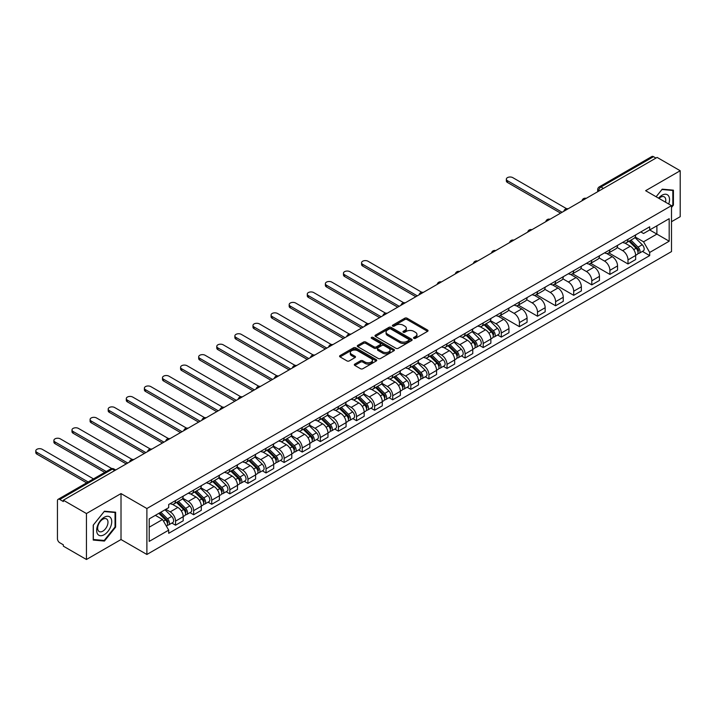 <?xml version="1.0" encoding="UTF-8"?>
<svg xmlns="http://www.w3.org/2000/svg" width="716" height="716" viewBox="0 0 716 716"><rect width="100%" height="100%" fill="white"/><g stroke="black" fill="none" stroke-linecap="round" stroke-linejoin="round"><path stroke-width="1.07" d="M413.866 338.346A1.128 0.653 0 0 0 415.459 338.346L427.559 331.356A1.611 0.931 0 0 0 428.034 330.702A1.611 0.931 0 0 0 427.559 330.04L407.064 318.208A1.611 0.931 0 0 0 404.782 318.208L392.681 325.189A1.128 0.653 0 0 0 392.359 325.655A1.128 0.653 0 0 0 392.681 326.111A1.128 0.653 0 0 0 394.283 326.111L395.841 325.207A5.155 2.971 0 0 1 403.135 325.207L404.844 326.192A5.155 2.971 0 0 1 406.348 328.295A5.155 2.971 0 0 1 404.844 330.398L403.278 331.302A1.128 0.653 0 0 0 402.947 331.768A1.128 0.653 0 0 0 403.278 332.224A1.128 0.653 0 0 0 404.871 332.224L406.437 331.32A5.155 2.971 0 0 1 413.723 331.32L415.432 332.314A5.155 2.971 0 0 1 416.945 334.417A5.155 2.971 0 0 1 415.432 336.52L413.866 337.424A1.128 0.653 0 0 0 413.535 337.88A1.128 0.653 0 0 0 413.866 338.346L413.866 337.424M354.796 364.095A1.611 0.931 0 0 0 354.322 364.757A1.611 0.931 0 0 0 354.796 365.411L360.542 368.731A1.611 0.931 0 0 0 362.824 368.731L376.258 360.971A1.611 0.931 0 0 0 376.732 360.318A1.611 0.931 0 0 0 376.258 359.656L355.762 347.824A1.611 0.931 0 0 0 353.48 347.824L340.046 355.584A1.611 0.931 0 0 0 339.572 356.237A1.611 0.931 0 0 0 340.046 356.899L346.991 360.909A1.611 0.931 0 0 0 349.274 360.909L355.02 357.588A1.611 0.931 0 0 0 355.494 356.935A1.611 0.931 0 0 0 355.02 356.273L351.574 354.286A4.305 2.488 0 0 1 350.312 352.523A4.305 2.488 0 0 1 352.97 350.231A4.305 2.488 0 0 1 357.669 350.768L371.165 358.555A4.305 2.488 0 0 1 372.427 360.318A4.305 2.488 0 0 1 369.769 362.618A4.305 2.488 0 0 1 365.07 362.072L362.824 360.775A1.611 0.931 0 0 0 360.542 360.775L354.796 364.095L354.796 365.411M146.887 508.521L121.013 493.584L86.439 513.542L63.357 500.215L657.109 157.413L680.2 170.739L645.626 190.698L671.501 205.635L146.887 508.521L146.887 554.47L671.501 251.585L671.501 205.635M395.957 348.289A1.611 0.931 0 0 0 398.239 348.289L411.673 340.53A1.611 0.931 0 0 0 412.148 339.867A1.611 0.931 0 0 0 411.673 339.214L391.178 327.382A1.611 0.931 0 0 0 388.895 327.382L375.461 335.133A1.611 0.931 0 0 0 374.987 335.795A1.611 0.931 0 0 0 375.461 336.448L395.957 348.289M371.98 338.587A1.128 0.653 0 0 1 373.125 338.749L373.125 337.406L393.97 349.435A1.611 0.931 0 0 1 394.435 350.097A1.611 0.931 0 0 1 393.97 350.75L380.527 358.51A1.611 0.931 0 0 1 378.254 358.51L357.749 346.678L357.749 345.363A1.611 0.931 0 0 0 357.284 346.016A1.611 0.931 0 0 0 357.749 346.678M357.749 345.363L363.504 342.042A1.611 0.931 0 0 1 365.778 342.042L374.092 346.839A1.611 0.931 0 0 0 376.374 346.839L380.187 344.638A1.611 0.931 0 0 0 380.661 343.975A1.611 0.931 0 0 0 380.187 343.322L371.532 338.328A1.128 0.653 0 0 1 371.201 337.863A1.128 0.653 0 0 1 371.899 337.263A1.128 0.653 0 0 1 373.125 337.406M86.439 513.542L86.439 559.491L63.357 546.165L63.357 544.822L59.759 542.746A3.285 1.897 -120 0 1 57.441 538.727L57.441 500.815A3.285 1.897 -120 0 1 58.121 499.312L110.676 468.971A3.285 1.897 60 0 1 112.314 469.132L59.759 499.473A3.285 1.897 -120 0 0 58.121 499.312M671.501 221.709L680.2 216.688L680.2 170.739M86.439 559.491L121.013 539.533L146.887 554.47M63.357 500.215L63.357 501.549L59.759 499.473M603.4 188.424L600.966 187.01A3.285 1.897 60 0 0 599.319 186.849L651.873 156.509A3.285 1.897 60 0 1 653.52 156.67L600.966 187.01A3.285 1.897 120 0 0 598.639 191.038L598.639 191.163M655.954 158.075L653.52 156.67M627.995 239.323A7.545 4.359 60 0 1 626.428 242.715L634.09 238.294A7.545 4.359 -120 0 0 635.647 234.902M617.129 247.45L622.66 250.645A7.545 4.359 60 0 1 627.995 259.89L635.647 255.469A7.545 4.359 -120 0 0 630.313 246.223L624.835 243.064M635.647 255.469L635.647 259.55L627.995 263.971L608.797 252.891M626.428 242.715A7.545 4.359 60 0 1 622.714 242.375M627.995 259.89L627.995 263.971M609.898 249.777A7.545 4.359 60 0 1 608.332 253.16L615.993 248.738A7.545 4.359 -120 0 0 617.55 245.355M590.7 263.345L609.898 274.425L617.55 270.004L617.55 265.913A7.545 4.359 -120 0 0 612.216 256.677L606.738 253.509M608.332 253.16A7.545 4.359 60 0 1 604.617 252.82M599.032 257.903L604.564 261.098A7.545 4.359 60 0 1 609.898 270.335L609.898 274.425M591.801 260.221A7.545 4.359 60 0 1 590.235 263.613L597.896 259.192A7.545 4.359 -120 0 0 599.453 255.8M572.603 273.789L591.801 284.87L599.453 280.448L599.453 276.367A7.545 4.359 -120 0 0 594.119 267.122L588.642 263.962M590.235 263.613A7.545 4.359 60 0 1 586.52 263.273M580.927 268.348L586.458 271.543A7.545 4.359 60 0 1 591.801 280.788L591.801 284.87M573.695 270.675A7.545 4.359 60 0 1 572.138 274.058L579.79 269.637A7.545 4.359 -120 0 0 581.356 266.254M554.506 284.243L573.704 295.323L581.356 290.902L581.356 286.812A7.545 4.359 -120 0 0 576.022 277.575L570.536 274.407M572.138 274.058A7.545 4.359 60 0 1 568.423 273.718M562.83 278.801L568.361 281.997A7.545 4.359 60 0 1 573.704 291.233L573.704 295.323M555.598 281.12A7.545 4.359 60 0 1 554.041 284.512L561.693 280.09A7.545 4.359 -120 0 0 563.259 276.698M536.409 294.688L555.598 305.768L563.259 301.346L563.259 297.265A7.545 4.359 -120 0 0 557.925 288.02L552.439 284.861M554.041 284.512A7.545 4.359 60 0 1 550.327 284.171M544.733 289.246L550.264 292.441A7.545 4.359 60 0 1 555.598 301.687L555.598 305.768M537.501 291.573A7.545 4.359 60 0 1 535.944 294.956L543.596 290.535A7.545 4.359 -120 0 0 545.162 287.152M518.312 305.141L537.501 316.221L545.162 311.8L545.162 307.71A7.545 4.359 -120 0 0 539.819 298.474L534.342 295.305M535.944 294.956A7.545 4.359 60 0 1 532.221 294.616M526.636 299.7L532.167 302.886A7.545 4.359 60 0 1 537.501 312.131L537.501 316.221M519.404 302.018A7.545 4.359 60 0 1 517.838 305.41L525.499 300.989A7.545 4.359 -120 0 0 527.066 297.596M500.215 315.586L519.404 326.666L527.066 322.245L527.066 318.164A7.545 4.359 -120 0 0 521.722 308.918L516.245 305.75M517.838 305.41A7.545 4.359 60 0 1 514.124 305.07M508.539 310.144L514.07 313.34A7.545 4.359 60 0 1 519.404 322.585L519.404 326.666M501.307 312.471A7.545 4.359 60 0 1 499.741 315.854L507.402 311.433A7.545 4.359 -120 0 0 508.96 308.05M497.638 334.999L501.307 337.12L508.96 332.698L508.96 328.608A7.545 4.359 -120 0 0 503.625 319.363L498.148 316.204M499.741 315.854A7.545 4.359 60 0 1 496.027 315.514M490.442 320.598L495.973 323.784A7.545 4.359 60 0 1 501.307 333.03L501.307 337.12M483.21 322.916A7.545 4.359 60 0 1 481.644 326.308L489.305 321.887A7.545 4.359 -120 0 0 490.863 318.495M479.541 345.443L483.21 347.564L490.863 343.143L490.863 339.062A7.545 4.359 -120 0 0 485.529 329.816L480.051 326.648M481.644 326.308A7.545 4.359 60 0 1 477.93 325.968M472.345 331.043L477.876 334.238A7.545 4.359 60 0 1 483.21 343.483L483.21 347.564M465.114 333.37A7.545 4.359 60 0 1 463.547 336.753L471.209 332.331A7.545 4.359 -120 0 0 472.766 328.948M461.444 355.897L465.114 358.018L472.766 353.597L472.766 349.506A7.545 4.359 -120 0 0 467.432 340.261L461.954 337.102M463.547 336.753A7.545 4.359 60 0 1 459.833 336.413M454.248 341.496L459.77 344.682A7.545 4.359 60 0 1 465.114 353.928L465.114 358.018M447.017 343.814A7.545 4.359 60 0 1 445.45 347.206L453.103 342.785A7.545 4.359 -120 0 0 454.669 339.393M443.338 366.341L447.017 368.463L454.669 364.041L454.669 359.96A7.545 4.359 -120 0 0 449.335 350.715L443.848 347.546M445.45 347.206A7.545 4.359 60 0 1 441.736 346.866M436.142 351.941L441.674 355.136A7.545 4.359 60 0 1 447.017 364.381L447.017 368.463M428.911 354.268A7.545 4.359 60 0 1 427.354 357.651L435.006 353.23A7.545 4.359 -120 0 0 436.572 349.847M425.241 376.795L428.911 378.916L436.572 374.495L436.572 370.405A7.545 4.359 -120 0 0 431.238 361.159L425.752 358M427.354 357.651A7.545 4.359 60 0 1 423.639 357.311M418.046 362.394L423.577 365.581A7.545 4.359 60 0 1 428.911 374.826L428.911 378.916M410.814 364.713A7.545 4.359 60 0 1 409.257 368.096L416.909 363.683A7.545 4.359 -120 0 0 418.475 360.291M407.144 387.24L410.814 389.361L418.475 384.94L418.475 380.858A7.545 4.359 -120 0 0 413.141 371.613L407.655 368.445M409.257 368.096A7.545 4.359 60 0 1 405.542 367.755M399.949 372.839L405.48 376.034A7.545 4.359 60 0 1 410.814 385.28L410.814 389.361M392.717 375.157A7.545 4.359 60 0 1 391.16 378.549L398.812 374.128A7.545 4.359 -120 0 0 400.378 370.745M389.048 397.693L392.717 399.805L400.378 395.393L400.378 391.303A7.545 4.359 -120 0 0 395.035 382.058L389.558 378.898M391.16 378.549A7.545 4.359 60 0 1 387.437 378.209M381.852 383.284L387.383 386.479A7.545 4.359 60 0 1 392.717 395.724L392.717 399.805M374.62 385.611A7.545 4.359 60 0 1 373.054 388.994L380.715 384.582A7.545 4.359 -120 0 0 382.281 381.189M370.951 408.138L374.62 410.259L382.281 405.838L382.281 401.757A7.545 4.359 -120 0 0 376.938 392.511L371.461 389.343M373.054 388.994A7.545 4.359 60 0 1 369.34 388.654M363.755 393.737L369.286 396.933A7.545 4.359 60 0 1 374.62 406.169L374.62 410.259M356.523 396.055A7.545 4.359 60 0 1 354.957 399.447L362.618 395.026A7.545 4.359 -120 0 0 364.175 391.634M352.854 418.591L356.523 420.704L364.175 416.291L364.175 412.201A7.545 4.359 -120 0 0 358.841 402.956L353.364 399.796M354.957 399.447A7.545 4.359 60 0 1 351.243 399.107M345.658 404.182L351.189 407.377A7.545 4.359 60 0 1 356.523 416.623L356.523 420.704M338.426 406.509A7.545 4.359 60 0 1 336.86 409.892L344.521 405.471A7.545 4.359 -120 0 0 346.079 402.088M334.757 429.036L338.426 431.157L346.079 426.736L346.079 422.646A7.545 4.359 -120 0 0 340.744 413.409L335.267 410.241M336.86 409.892A7.545 4.359 60 0 1 333.146 409.552M327.561 414.636L333.083 417.831A7.545 4.359 60 0 1 338.426 427.067L338.426 431.157M320.329 416.954A7.545 4.359 60 0 1 318.763 420.346L326.424 415.924A7.545 4.359 -120 0 0 327.982 412.532M316.651 439.49L320.329 441.602L327.982 437.181L327.982 433.099A7.545 4.359 -120 0 0 322.647 423.854L317.17 420.695M318.763 420.346A7.545 4.359 60 0 1 315.049 420.006M309.455 425.08L314.986 428.275A7.545 4.359 60 0 1 320.329 437.521L320.329 441.602M302.224 427.407A7.545 4.359 60 0 1 300.666 430.79L308.319 426.369A7.545 4.359 -120 0 0 309.885 422.986M298.554 449.934L302.233 452.056L309.885 447.634L309.885 443.544A7.545 4.359 -120 0 0 304.551 434.308L299.064 431.139M300.666 430.79A7.545 4.359 60 0 1 296.952 430.45M291.358 435.534L296.889 438.729A7.545 4.359 60 0 1 302.233 447.965L302.233 452.056M284.127 437.852A7.545 4.359 60 0 1 282.569 441.244L290.222 436.823A7.545 4.359 -120 0 0 291.788 433.431M280.457 460.379L284.127 462.5L291.788 458.079L291.788 453.998A7.545 4.359 -120 0 0 286.454 444.752L280.967 441.593M282.569 441.244A7.545 4.359 60 0 1 278.855 440.904M273.261 445.978L278.793 449.174A7.545 4.359 60 0 1 284.127 458.419L284.127 462.5M266.03 448.305A7.545 4.359 60 0 1 264.473 451.689L272.125 447.267A7.545 4.359 -120 0 0 273.691 443.884M262.36 470.833L266.03 472.954L273.691 468.533L273.691 464.442A7.545 4.359 -120 0 0 268.348 455.206L262.87 452.038M264.473 451.689A7.545 4.359 60 0 1 260.749 451.349M255.165 456.432L260.696 459.618A7.545 4.359 60 0 1 266.03 468.864L266.03 472.954M247.933 458.75A7.545 4.359 60 0 1 246.367 462.142L254.028 457.721A7.545 4.359 -120 0 0 255.594 454.329M244.263 481.277L247.933 483.398L255.594 478.977L255.594 474.896A7.545 4.359 -120 0 0 250.251 465.651L244.774 462.482M246.367 462.142A7.545 4.359 60 0 1 242.652 461.802M237.068 466.877L242.599 470.072A7.545 4.359 60 0 1 247.933 479.317L247.933 483.398M229.836 469.204A7.545 4.359 60 0 1 228.27 472.587L235.931 468.166A7.545 4.359 -120 0 0 237.488 464.782M226.166 491.731L229.836 493.852L237.488 489.431L237.488 485.341A7.545 4.359 -120 0 0 232.154 476.095L226.677 472.936M228.27 472.587A7.545 4.359 60 0 1 224.556 472.247M218.971 477.33L224.502 480.517A7.545 4.359 60 0 1 229.836 489.762L229.836 493.852M211.739 479.648A7.545 4.359 60 0 1 210.173 483.04L217.834 478.619A7.545 4.359 -120 0 0 219.391 475.227M208.07 502.176L211.739 504.297L219.391 499.875L219.391 495.794A7.545 4.359 -120 0 0 214.057 486.549L208.58 483.381M210.173 483.04A7.545 4.359 60 0 1 206.459 482.7M200.874 487.775L206.405 490.97A7.545 4.359 60 0 1 211.739 500.215L211.739 504.297M193.642 490.102A7.545 4.359 60 0 1 192.076 493.485L199.737 489.064A7.545 4.359 -120 0 0 201.294 485.681M189.973 512.629L193.642 514.75L201.294 510.329L201.294 506.239A7.545 4.359 -120 0 0 195.96 496.993L190.483 493.834M192.076 493.485A7.545 4.359 60 0 1 188.362 493.145M182.777 498.229L188.299 501.415A7.545 4.359 60 0 1 193.642 510.66L193.642 514.75M175.545 500.547A7.545 4.359 60 0 1 173.979 503.939L181.631 499.517A7.545 4.359 -120 0 0 183.198 496.125M171.867 523.074L175.545 525.195L183.198 520.774L183.198 516.692A7.545 4.359 -120 0 0 177.863 507.447L172.377 504.279M173.979 503.939A7.545 4.359 60 0 1 170.265 503.599M165.799 509.318L170.202 511.868A7.545 4.359 60 0 1 175.545 521.114L175.545 525.195M640.811 231.921L643.541 233.497L669.183 218.693L656.885 225.8L656.885 234.105L643.541 241.802L635.226 237.005M149.205 527.209L162.55 519.503L168.699 530.153L149.205 541.403L149.205 518.903L168.699 507.644L168.699 504.503L649.689 226.802L649.689 229.952L669.183 241.203L649.689 252.453L643.541 241.802M669.183 218.693L669.183 241.203M168.699 530.153L168.699 533.304L649.689 255.603L649.689 252.453M671.501 207.479L673.416 205.098L673.416 190.17L662.219 189.167L656.116 196.757L661.987 189.498L672.834 190.465L672.834 204.928L671.501 206.593M121.013 493.584L121.013 539.533M93.232 540.061L104.429 541.063L115.616 527.137L115.616 512.208L104.429 511.206L93.232 525.132L93.232 540.061M162.55 519.503L155.354 515.35M642.422 251.405L649.689 255.603M672.834 204.758L673.416 205.098M103.238 540.374L104.429 541.063M115.043 526.797L115.616 527.137M414.313 338.498L415.432 337.854A5.155 2.971 0 0 0 416.945 335.75L416.945 334.417M406.348 328.295L406.348 329.637A5.155 2.971 0 0 1 404.844 331.741L403.726 332.385M427.559 330.04L427.559 331.356L407.064 319.551A1.611 0.931 0 0 0 404.782 319.551L393.138 326.272M411.673 339.214L411.673 340.53L391.178 328.716A1.611 0.931 0 0 0 388.895 328.716L375.479 336.466M408.827 340.333A1.128 0.653 0 0 0 409.158 339.867A1.128 0.653 0 0 0 408.827 339.411L390.838 329.02A1.128 0.653 0 0 0 389.244 329.02L387.589 329.978A5.155 2.971 0 0 0 386.076 332.081A5.155 2.971 0 0 0 387.589 334.184L399.886 341.281A5.155 2.971 0 0 0 407.171 341.281L408.827 340.333L408.827 341.666A1.128 0.653 0 0 0 409.158 341.21L409.158 339.867M386.076 332.081L386.076 333.414A5.155 2.971 0 0 0 387.589 335.527L387.589 334.184M408.827 341.666L407.171 342.624A5.155 2.971 0 0 1 399.886 342.624L387.589 335.527M357.776 346.687L363.504 343.376L363.504 342.042M380.661 343.975L380.661 345.318A1.611 0.931 0 0 1 380.187 345.98L376.374 348.182A1.611 0.931 0 0 1 374.092 348.182L365.778 343.376A1.611 0.931 0 0 0 363.504 343.376M373.125 338.749L393.943 350.759M382.72 351.816A4.305 2.488 0 0 0 387.419 352.361A4.305 2.488 0 0 0 390.077 350.061A4.305 2.488 0 0 0 388.815 348.298L384.062 345.56A1.611 0.931 0 0 0 381.78 345.56L377.967 347.761A1.611 0.931 0 0 0 377.493 348.415A1.611 0.931 0 0 0 377.967 349.077L382.72 351.816L382.72 353.158A4.305 2.488 0 0 0 387.419 353.695A4.305 2.488 0 0 0 390.077 351.404L390.077 350.061M377.493 348.415L377.493 349.757A1.611 0.931 0 0 0 377.967 350.41L377.967 349.077M382.72 353.158L377.967 350.41M372.427 360.318L372.427 361.661A4.305 2.488 0 0 1 369.769 363.952A4.305 2.488 0 0 1 365.07 363.415L362.824 362.117A1.611 0.931 0 0 0 360.542 362.117L354.814 365.429M350.312 352.523L350.312 353.865A4.305 2.488 0 0 0 351.574 355.628L351.574 354.286M355.02 356.273L355.02 357.588L351.574 355.628M376.24 360.989L355.762 349.166A1.611 0.931 0 0 0 353.48 349.166L340.064 356.908M628.97 241.247L636.094 248.282A4.099 2.372 60 0 1 637.177 254.431L635.647 255.317M630.393 242.652L633.409 244.398M566.58 208.687L512.79 177.64A3.777 2.175 -0 0 0 508.682 177.165A3.777 2.175 -0 0 0 506.346 179.179A3.777 2.175 -0 0 0 507.456 180.718L562.096 212.267M629.758 240.791L637.562 248.497A1.969 1.137 60 0 1 638.081 251.45A1.969 1.137 60 0 1 637.902 251.522M630.939 240.111L638.072 247.145A4.099 2.372 60 0 1 639.155 253.294A4.099 2.372 60 0 1 637.911 253.428M634.931 237.515L642.243 244.729A4.099 2.372 60 0 1 643.326 250.886L639.155 253.294M560.592 213.135L507.456 182.464A3.777 2.175 180 0 1 506.346 180.924L506.346 179.179M668.708 204.024A10.668 6.158 120 0 0 668.52 195.835A10.668 6.158 120 0 0 658.568 198.171M665.522 202.18A7.303 4.215 120 0 0 665.083 197.607A7.303 4.215 120 0 0 664.26 196.846A7.303 4.215 120 0 0 659.015 198.421M672.118 190.053L672.834 190.465M110.72 517.874A10.668 6.158 120 0 0 100.419 520.639A10.668 6.158 120 0 0 97.662 534.127A10.668 6.158 120 0 0 107.964 531.362A10.668 6.158 120 0 0 110.72 517.874M107.293 519.646A7.303 4.215 120 0 0 106.469 518.885A7.303 4.215 120 0 0 99.676 522.295A7.303 4.215 120 0 0 98.352 530.771A7.303 4.215 120 0 0 99.166 531.532A7.303 4.215 120 0 0 105.959 528.122A7.303 4.215 120 0 0 107.293 519.646M104.196 540.464L93.349 539.497L93.349 525.034L104.196 511.537L115.043 512.504L115.043 526.967L104.196 540.464M114.318 512.092L115.043 512.504M484.186 324.84L491.31 331.875A4.099 2.372 60 0 1 492.393 338.024L490.863 338.91M485.609 326.245L488.625 327.991M421.796 292.28L368.006 261.233A3.777 2.175 -0 0 0 363.898 260.758A3.777 2.175 -0 0 0 361.562 262.772A3.777 2.175 -0 0 0 362.672 264.311L417.312 295.86M484.974 324.384L492.778 332.09A1.969 1.137 60 0 1 493.297 335.034A1.969 1.137 60 0 1 493.118 335.106M486.155 323.704L493.288 330.738A4.099 2.372 60 0 1 494.371 336.887A4.099 2.372 60 0 1 493.127 337.012M490.147 321.108L497.459 328.322A4.099 2.372 60 0 1 498.542 334.47L494.371 336.887M415.808 296.728L362.672 266.048A3.777 2.175 180 0 1 361.562 264.508L361.562 262.772M466.089 335.285L473.213 342.32A4.099 2.372 60 0 1 474.296 348.468L472.766 349.354M467.503 336.69L470.528 338.435M403.69 302.734L349.909 271.677A3.777 2.175 -0 0 0 345.801 271.203A3.777 2.175 -0 0 0 343.465 273.217A3.777 2.175 -0 0 0 344.575 274.756L399.215 306.305M466.877 334.828L474.681 342.534A1.969 1.137 60 0 1 475.2 345.488A1.969 1.137 60 0 1 475.021 345.56M468.058 334.148L475.191 341.183A4.099 2.372 60 0 1 476.265 347.332A4.099 2.372 60 0 1 475.03 347.466M472.05 331.553L479.362 338.775A4.099 2.372 60 0 1 480.445 344.924L476.265 347.332M397.711 307.173L344.575 276.501A3.777 2.175 180 0 1 343.465 274.962L343.465 273.217M447.983 345.739L455.116 352.773A4.099 2.372 60 0 1 456.199 358.922L454.669 359.808M449.406 347.144L452.431 348.889M385.593 313.178L331.812 282.122A3.777 2.175 -0 0 0 327.695 281.656A3.777 2.175 -0 0 0 325.368 283.67A3.777 2.175 -0 0 0 326.478 285.21L381.118 316.758M448.78 345.282L456.584 352.979A1.969 1.137 60 0 1 457.103 355.933A1.969 1.137 60 0 1 456.924 356.004M449.961 344.602L457.085 351.637A4.099 2.372 60 0 1 458.168 357.785A4.099 2.372 60 0 1 456.933 357.911M453.953 342.006L461.265 349.22A4.099 2.372 60 0 1 462.348 355.369L458.168 357.785M379.605 317.627L326.478 286.946A3.777 2.175 180 0 1 325.368 285.407L325.368 283.67M429.886 356.183L437.02 363.218A4.099 2.372 60 0 1 438.103 369.366L436.572 370.253M431.309 357.588L434.335 359.334M367.496 323.623L313.715 292.575A3.777 2.175 -0 0 0 309.598 292.101A3.777 2.175 -0 0 0 307.271 294.115A3.777 2.175 -0 0 0 308.381 295.654L363.021 327.203M430.683 355.727L438.487 363.433A1.969 1.137 60 0 1 439.006 366.386A1.969 1.137 60 0 1 438.827 366.458M431.864 355.046L438.989 362.081A4.099 2.372 60 0 1 440.072 368.23A4.099 2.372 60 0 1 438.836 368.364M435.847 352.451L443.168 359.674A4.099 2.372 60 0 1 444.251 365.822L440.072 368.23M361.508 328.071L308.381 297.4A3.777 2.175 180 0 1 307.271 295.86L307.271 294.115M411.79 366.637L418.923 373.671A4.099 2.372 60 0 1 420.006 379.82L418.475 380.706M413.213 368.042L416.238 369.787M349.399 334.077L295.619 303.02A3.777 2.175 -0 0 0 291.502 302.555A3.777 2.175 -0 0 0 289.175 304.569A3.777 2.175 -0 0 0 290.275 306.108L344.924 337.657M412.577 366.18L420.39 373.877A1.969 1.137 60 0 1 420.91 376.831A1.969 1.137 60 0 1 420.731 376.902M413.759 365.5L420.892 372.535A4.099 2.372 60 0 1 421.975 378.683A4.099 2.372 60 0 1 420.74 378.809M417.75 362.905L425.071 370.118A4.099 2.372 60 0 1 426.154 376.267L421.975 378.683M343.411 338.525L290.275 307.844A3.777 2.175 180 0 1 289.175 306.305L289.175 304.569M393.693 377.081L400.826 384.116A4.099 2.372 60 0 1 401.909 390.265L400.378 391.151M395.116 378.487L398.141 380.232M331.302 344.521L277.522 313.474A3.777 2.175 -0 0 0 273.405 312.999A3.777 2.175 -0 0 0 271.078 315.013A3.777 2.175 -0 0 0 272.178 316.553L326.818 348.101M394.48 376.625L402.294 384.331A1.969 1.137 60 0 1 402.813 387.284A1.969 1.137 60 0 1 402.634 387.356M395.662 375.945L402.795 382.979A4.099 2.372 60 0 1 403.878 389.128A4.099 2.372 60 0 1 402.634 389.262M399.653 373.349L406.974 380.572A4.099 2.372 60 0 1 408.057 386.721L403.878 389.128M325.315 348.969L272.178 318.298A3.777 2.175 180 0 1 271.078 316.758L271.078 315.013M375.596 387.535L382.72 394.57A4.099 2.372 60 0 1 383.803 400.718L382.272 401.595M377.019 388.94L380.035 390.676M313.205 354.975L259.416 323.918A3.777 2.175 -0 0 0 255.308 323.453A3.777 2.175 -0 0 0 252.981 325.467A3.777 2.175 -0 0 0 254.082 327.006L308.721 358.546M376.383 387.079L384.197 394.776A1.969 1.137 60 0 1 384.716 397.729A1.969 1.137 60 0 1 384.537 397.801M377.565 386.398L384.698 393.424A4.099 2.372 60 0 1 385.781 399.582A4.099 2.372 60 0 1 384.537 399.707M381.556 383.803L388.869 391.017A4.099 2.372 60 0 1 389.952 397.165L385.781 399.582M307.218 359.423L254.082 328.742A3.777 2.175 180 0 1 252.981 327.203L252.981 325.467M357.499 397.98L364.623 405.014A4.099 2.372 60 0 1 365.706 411.163L364.175 412.049M358.922 399.385L361.938 401.13M295.108 365.42L241.319 334.372A3.777 2.175 -0 0 0 237.211 333.898A3.777 2.175 -0 0 0 234.875 335.911A3.777 2.175 -0 0 0 235.985 337.451L290.624 369M358.286 397.523L366.091 405.229A1.969 1.137 60 0 1 366.61 408.183A1.969 1.137 60 0 1 366.431 408.254M359.468 396.843L366.601 403.878A4.099 2.372 60 0 1 367.684 410.026A4.099 2.372 60 0 1 366.44 410.161M363.46 394.248L370.772 401.461A4.099 2.372 60 0 1 371.855 407.619L367.684 410.026M289.121 369.868L235.985 339.196A3.777 2.175 180 0 1 234.875 337.657L234.875 335.911M339.402 408.433L346.526 415.468A4.099 2.372 60 0 1 347.609 421.617L346.079 422.494M340.816 409.829L343.841 411.575M277.002 375.873L223.222 344.817A3.777 2.175 -0 0 0 219.114 344.351A3.777 2.175 -0 0 0 216.778 346.356A3.777 2.175 -0 0 0 217.888 347.904L272.528 379.444M340.19 407.977L347.994 415.674A1.969 1.137 60 0 1 348.513 418.627A1.969 1.137 60 0 1 348.334 418.699M341.371 407.288L348.504 414.322A4.099 2.372 60 0 1 349.578 420.471A4.099 2.372 60 0 1 348.343 420.605M345.363 404.692L352.675 411.915A4.099 2.372 60 0 1 353.758 418.063L349.578 420.471M271.024 380.321L217.888 349.641A3.777 2.175 180 0 1 216.778 348.101L216.778 346.356M321.296 418.878L328.429 425.913A4.099 2.372 60 0 1 329.512 432.061L327.982 432.947M322.719 420.283L325.744 422.028M258.906 386.318L205.125 355.27A3.777 2.175 -0 0 0 201.008 354.796A3.777 2.175 -0 0 0 198.681 356.81A3.777 2.175 -0 0 0 199.791 358.349L254.431 389.898M322.093 418.421L329.897 426.127A1.969 1.137 60 0 1 330.416 429.081A1.969 1.137 60 0 1 330.237 429.153M323.274 417.741L330.398 424.776A4.099 2.372 60 0 1 331.481 430.925A4.099 2.372 60 0 1 330.246 431.059M327.266 415.146L334.578 422.359A4.099 2.372 60 0 1 335.661 428.517L331.481 430.925M252.918 390.766L199.791 360.094A3.777 2.175 180 0 1 198.681 358.546L198.681 356.81M303.199 429.332L310.332 436.366A4.099 2.372 60 0 1 311.415 442.515L309.885 443.392M304.622 430.728L307.647 432.473M240.809 396.771L187.028 365.715A3.777 2.175 -0 0 0 182.911 365.241A3.777 2.175 -0 0 0 180.584 367.254A3.777 2.175 -0 0 0 181.694 368.803L236.334 400.342M303.996 428.875L311.8 436.572A1.969 1.137 60 0 1 312.319 439.526A1.969 1.137 60 0 1 312.14 439.597M305.177 428.186L312.301 435.221A4.099 2.372 60 0 1 313.384 441.369A4.099 2.372 60 0 1 312.149 441.504M309.16 425.59L316.481 432.813A4.099 2.372 60 0 1 317.564 438.962L313.384 441.369M234.821 401.22L181.694 370.539A3.777 2.175 180 0 1 180.584 369L180.584 367.254M285.102 439.776L292.235 446.811A4.099 2.372 60 0 1 293.318 452.96L291.788 453.846M286.525 441.181L289.55 442.927M222.712 407.216L168.931 376.168A3.777 2.175 -0 0 0 164.814 375.694A3.777 2.175 -0 0 0 162.487 377.708A3.777 2.175 -0 0 0 163.588 379.247L218.237 410.796M285.899 439.32L293.703 447.026A1.969 1.137 60 0 1 294.222 449.979A1.969 1.137 60 0 1 294.043 450.042M287.08 438.64L294.204 445.674A4.099 2.372 60 0 1 295.287 451.823A4.099 2.372 60 0 1 294.052 451.957M291.063 436.044L298.384 443.258A4.099 2.372 60 0 1 299.467 449.406L295.287 451.823M216.724 411.664L163.588 380.993A3.777 2.175 180 0 1 162.487 379.444L162.487 377.708M267.005 450.23L274.139 457.255A4.099 2.372 60 0 1 275.221 463.413L273.691 464.29M268.428 451.626L271.454 453.371M204.615 417.67L150.834 386.613A3.777 2.175 -0 0 0 146.717 386.139A3.777 2.175 -0 0 0 144.39 388.153A3.777 2.175 -0 0 0 145.491 389.692L200.14 421.241M267.793 449.773L275.606 457.47A1.969 1.137 60 0 1 276.125 460.424A1.969 1.137 60 0 1 275.946 460.495M268.974 449.084L276.108 456.119A4.099 2.372 60 0 1 277.19 462.267A4.099 2.372 60 0 1 275.955 462.402M272.966 446.489L280.287 453.711A4.099 2.372 60 0 1 281.37 459.86L277.19 462.267M198.627 422.118L145.491 391.437A3.777 2.175 180 0 1 144.39 389.898L144.39 388.153M248.908 460.674L256.042 467.709A4.099 2.372 60 0 1 257.116 473.858L255.585 474.744M250.332 462.08L253.348 463.825M186.518 428.114L132.729 397.067A3.777 2.175 -0 0 0 128.62 396.592A3.777 2.175 -0 0 0 126.293 398.606A3.777 2.175 -0 0 0 127.394 400.146L182.034 431.694M249.696 460.218L257.509 467.924A1.969 1.137 60 0 1 258.029 470.868A1.969 1.137 60 0 1 257.85 470.94M250.877 459.538L258.011 466.572A4.099 2.372 60 0 1 259.094 472.721A4.099 2.372 60 0 1 257.85 472.855M254.869 456.942L262.19 464.156A4.099 2.372 60 0 1 263.264 470.305L259.094 472.721M180.53 432.562L127.394 401.882A3.777 2.175 180 0 1 126.293 400.342L126.293 398.606M230.812 471.128L237.936 478.154A4.099 2.372 60 0 1 239.019 484.311L237.488 485.188M232.235 472.524L235.251 474.269M168.421 438.568L114.632 407.511A3.777 2.175 -0 0 0 110.524 407.037A3.777 2.175 -0 0 0 108.197 409.051A3.777 2.175 -0 0 0 109.297 410.59L163.937 442.139M231.599 470.672L239.404 478.369A1.969 1.137 60 0 1 239.932 481.322A1.969 1.137 60 0 1 239.744 481.394M232.781 469.982L239.914 477.017A4.099 2.372 60 0 1 240.997 483.166A4.099 2.372 60 0 1 239.753 483.3M236.772 467.387L244.084 474.61A4.099 2.372 60 0 1 245.167 480.758L240.997 483.166M162.434 443.007L109.297 412.335A3.777 2.175 180 0 1 108.197 410.796L108.197 409.051M212.715 481.573L219.839 488.607A4.099 2.372 60 0 1 220.922 494.756L219.391 495.642M214.138 482.978L217.154 484.723M150.324 449.013L96.535 417.965A3.777 2.175 -0 0 0 92.427 417.491A3.777 2.175 -0 0 0 90.091 419.504A3.777 2.175 -0 0 0 91.201 421.044L145.84 452.593M213.502 481.116L221.307 488.822A1.969 1.137 60 0 1 221.826 491.767A1.969 1.137 60 0 1 221.647 491.838M214.684 480.436L221.817 487.471A4.099 2.372 60 0 1 222.9 493.619A4.099 2.372 60 0 1 221.656 493.745M218.675 477.84L225.988 485.054A4.099 2.372 60 0 1 227.07 491.203L222.9 493.619M144.337 453.461L91.201 422.78A3.777 2.175 180 0 1 90.091 421.241L90.091 419.504M194.618 492.017L201.742 499.052A4.099 2.372 60 0 1 202.825 505.201L201.294 506.087M196.032 493.422L199.057 495.168M132.218 459.466L78.438 428.41A3.777 2.175 -0 0 0 74.33 427.935A3.777 2.175 -0 0 0 71.994 429.949A3.777 2.175 -0 0 0 73.104 431.488L127.743 463.037M195.405 491.561L203.21 499.267A1.969 1.137 60 0 1 203.729 502.22A1.969 1.137 60 0 1 203.55 502.292M196.587 490.881L203.711 497.915A4.099 2.372 60 0 1 204.794 504.064A4.099 2.372 60 0 1 203.559 504.198M200.578 488.285L207.891 495.508A4.099 2.372 60 0 1 208.974 501.656L204.794 504.064M126.231 463.905L73.104 433.234A3.777 2.175 180 0 1 71.994 431.694L71.994 429.949M176.512 502.471L183.645 509.506A4.099 2.372 60 0 1 184.728 515.654L183.198 516.54M177.935 503.876L180.96 505.621M111.803 468.568L60.341 438.863A3.777 2.175 -0 0 0 56.224 438.389A3.777 2.175 -0 0 0 53.897 440.403A3.777 2.175 -0 0 0 55.007 441.942L106.245 471.522M177.308 502.014L185.113 509.72A1.969 1.137 60 0 1 185.632 512.665A1.969 1.137 60 0 1 185.453 512.737M178.49 501.334L185.614 508.369A4.099 2.372 60 0 1 186.697 514.518A4.099 2.372 60 0 1 185.462 514.643M182.482 498.739L189.794 505.952A4.099 2.372 60 0 1 190.877 512.101L186.697 514.518M104.742 472.399L55.007 443.678A3.777 2.175 180 0 1 53.897 442.139L53.897 440.403M158.845 513.336L165.548 519.95A4.099 2.372 60 0 1 166.631 526.099L166.425 526.215M159.838 514.321L162.863 516.066M93.483 478.897L42.244 449.308A3.777 2.175 -0 0 0 38.127 448.834A3.777 2.175 -0 0 0 35.8 450.847A3.777 2.175 -0 0 0 36.901 452.387L88.149 481.975M159.632 512.88L167.016 520.165A1.969 1.137 60 0 1 167.535 523.119A1.969 1.137 60 0 1 167.356 523.19M160.814 512.2L167.517 518.814A4.099 2.372 60 0 1 168.6 524.962A4.099 2.372 60 0 1 167.365 525.097M164.993 509.783L171.697 516.406A4.099 2.372 60 0 1 172.78 522.555L168.6 524.962M86.645 482.844L36.901 454.132A3.777 2.175 180 0 1 35.8 452.593L35.8 450.847M598.755 191.1L598.639 191.038A3.285 1.897 0 0 1 597.681 189.695L597.681 191.718M193.642 510.66L201.294 506.239M211.739 500.215L219.391 495.794M229.836 489.762L237.488 485.341M247.933 479.317L255.594 474.896M266.03 468.864L273.691 464.442M284.127 458.419L291.788 453.998M302.233 447.965L309.885 443.544M320.329 437.521L327.982 433.099M338.426 427.067L346.079 422.646M356.523 416.623L364.175 412.201M374.62 406.169L382.281 401.757M392.717 395.724L400.378 391.303M410.814 385.28L418.475 380.858M428.911 374.826L436.572 370.405M447.017 364.381L454.669 359.96M465.114 353.928L472.766 349.506M483.21 343.483L490.863 339.062M501.307 333.03L508.96 328.608M519.404 322.585L527.066 318.164M537.501 312.131L545.162 307.71M555.598 301.687L563.259 297.265M573.704 291.233L581.356 286.812M591.801 280.788L599.453 276.367M609.898 270.335L617.55 265.913M175.545 521.114L183.198 516.692M170.202 511.868L177.863 507.447M188.299 501.415L195.96 496.993M206.405 490.97L214.057 486.549M224.502 480.517L232.154 476.095M242.599 470.072L250.251 465.651M260.696 459.618L268.348 455.206M278.793 449.174L286.454 444.752M296.889 438.729L304.551 434.308M314.986 428.275L322.647 423.854M333.083 417.831L340.744 413.409M351.189 407.377L358.841 402.956M369.286 396.933L376.938 392.511M387.383 386.479L395.035 382.058M405.48 376.034L413.141 371.613M423.577 365.581L431.238 361.159M441.674 355.136L449.335 350.715M459.77 344.682L467.432 340.261M477.876 334.238L485.529 329.816M495.973 323.784L503.625 319.363M514.07 313.34L521.722 308.918M532.167 302.886L539.819 298.474M550.264 292.441L557.925 288.02M568.361 281.997L576.022 277.575M586.458 271.543L594.119 267.122M604.564 261.098L612.216 256.677M622.66 250.645L630.313 246.223M585.912 198.52A3.285 1.897 120 0 0 584.462 199.352M567.815 208.965A3.285 1.897 120 0 0 566.365 209.806M549.709 219.418A3.285 1.897 120 0 0 548.268 220.251M531.612 229.863A3.285 1.897 120 0 0 530.162 230.704M513.515 240.316A3.285 1.897 120 0 0 512.065 241.149M495.418 250.761A3.285 1.897 120 0 0 493.968 251.602M477.321 261.215A3.285 1.897 120 0 0 475.872 262.047M459.225 271.659A3.285 1.897 120 0 0 457.775 272.501M441.128 282.113A3.285 1.897 120 0 0 439.678 282.945M423.031 292.558A3.285 1.897 120 0 0 421.581 293.399M404.925 303.011A3.285 1.897 120 0 0 403.484 303.844M386.828 313.456A3.285 1.897 120 0 0 385.378 314.288M368.731 323.9A3.285 1.897 120 0 0 367.281 324.742M350.634 334.354A3.285 1.897 120 0 0 349.184 335.186M332.537 344.799A3.285 1.897 120 0 0 331.087 345.64M314.44 355.252A3.285 1.897 120 0 0 312.99 356.085M296.343 365.697A3.285 1.897 120 0 0 294.894 366.538M278.238 376.151A3.285 1.897 120 0 0 276.797 376.983M260.141 386.595A3.285 1.897 120 0 0 258.691 387.437M242.044 397.049A3.285 1.897 120 0 0 240.594 397.881M223.947 407.494A3.285 1.897 120 0 0 222.497 408.335M205.85 417.947A3.285 1.897 120 0 0 204.4 418.779M187.753 428.392A3.285 1.897 120 0 0 186.303 429.233M169.656 438.845A3.285 1.897 120 0 0 168.206 439.678M151.559 449.29A3.285 1.897 120 0 0 150.109 450.131M133.453 459.744A3.285 1.897 120 0 0 132.004 460.576M114.748 470.537L112.314 469.132A3.285 1.897 120 0 1 113.951 468.971A3.285 3.285 0 0 0 110.676 468.971M415.432 337.854L415.432 336.52M403.278 332.224L403.278 331.302M404.844 331.741L404.844 330.398M392.681 326.111L392.681 325.189M404.782 319.551L404.782 318.208M407.064 319.551L407.064 318.208M375.461 336.448L375.461 335.133M388.895 328.716L388.895 327.382M391.178 328.716L391.178 327.382M399.886 342.624L399.886 341.281M407.171 342.624L407.171 341.281M365.778 343.376L365.778 342.042M374.092 348.182L374.092 346.839M376.374 348.182L376.374 346.839M380.187 345.98L380.187 344.638M393.97 350.75L393.97 349.435M360.542 362.117L360.542 360.775M362.824 362.117L362.824 360.775M365.07 363.415L365.07 362.072M340.046 356.899L340.046 355.584M353.48 349.166L353.48 347.824M355.762 349.166L355.762 347.824M376.258 360.971L376.258 359.656M636.094 248.282L633.741 249.642M638.493 250.546L637.75 250.976M642.243 244.729L638.072 247.145M507.456 182.464L507.456 180.718M491.31 331.875L488.956 333.235M493.709 334.139L492.966 334.56M497.459 328.322L493.288 330.738M362.672 266.048L362.672 264.311M473.213 342.32L470.86 343.68M475.612 344.584L474.869 345.014M479.362 338.775L475.191 341.183M344.575 276.501L344.575 274.756M455.116 352.773L452.763 354.134M457.515 355.038L456.772 355.458M461.265 349.22L457.085 351.637M326.478 286.946L326.478 285.21M437.02 363.218L434.666 364.578M439.418 365.482L438.675 365.912M443.168 359.674L438.989 362.081M308.381 297.4L308.381 295.654M418.923 373.671L416.569 375.032M421.312 375.936L420.578 376.356M425.071 370.118L420.892 372.535M290.275 307.844L290.275 306.108M400.826 384.116L398.463 385.476M403.215 386.38L402.481 386.81M406.974 380.572L402.795 382.979M272.178 318.298L272.178 316.553M382.72 394.57L380.366 395.93M385.119 396.825L384.385 397.255M388.869 391.017L384.698 393.424M254.082 328.742L254.082 327.006M364.623 405.014L362.269 406.375M367.022 407.279L366.279 407.708M370.772 401.461L366.601 403.878M235.985 339.196L235.985 337.451M346.526 415.468L344.172 416.828M348.925 417.723L348.182 418.153M352.675 411.915L348.504 414.322M217.888 349.641L217.888 347.904M328.429 425.913L326.075 427.273M330.828 428.177L330.085 428.607M334.578 422.359L330.398 424.776M199.791 360.094L199.791 358.349M310.332 436.366L307.978 437.727M312.731 438.622L311.988 439.051M316.481 432.813L312.301 435.221M181.694 370.539L181.694 368.803M292.235 446.811L289.882 448.171M294.625 449.075L293.891 449.496M298.384 443.258L294.204 445.674M163.588 380.993L163.588 379.247M274.139 457.255L271.776 458.616M276.528 459.52L275.794 459.949M280.287 453.711L276.108 456.119M145.491 391.437L145.491 389.692M256.042 467.709L253.679 469.07M258.431 469.973L257.697 470.394M262.19 464.156L258.011 466.572M127.394 401.882L127.394 400.146M237.936 478.154L235.582 479.514M240.334 480.418L239.591 480.848M244.084 474.61L239.914 477.017M109.297 412.335L109.297 410.59M219.839 488.607L217.485 489.968M222.237 490.872L221.495 491.292M225.988 485.054L221.817 487.471M91.201 422.78L91.201 421.044M201.742 499.052L199.388 500.412M204.141 501.316L203.398 501.746M207.891 495.508L203.711 497.915M73.104 433.234L73.104 431.488M183.645 509.506L181.291 510.866M186.044 511.77L185.301 512.191M189.794 505.952L185.614 508.369M55.007 443.678L55.007 441.942M165.548 519.95L163.49 521.141M167.947 522.215L167.204 522.644M171.697 516.406L167.517 518.814M36.901 454.132L36.901 452.387M586.189 198.359A3.285 3.285 0 0 0 581.974 200.784M568.092 208.804A3.285 3.285 0 0 0 563.877 211.238M549.995 219.257A3.285 3.285 0 0 0 545.78 221.683M531.89 229.702A3.285 3.285 0 0 0 527.683 232.136M513.793 240.155A3.285 3.285 0 0 0 509.586 242.581M495.696 250.6A3.285 3.285 0 0 0 491.489 253.034M477.599 261.054A3.285 3.285 0 0 0 473.392 263.479M459.502 271.498A3.285 3.285 0 0 0 455.295 273.933M441.405 281.952A3.285 3.285 0 0 0 437.19 284.377M423.308 292.397A3.285 3.285 0 0 0 419.093 294.831M405.211 302.85A3.285 3.285 0 0 0 400.996 305.276M387.105 313.295A3.285 3.285 0 0 0 382.899 315.729M369.009 323.748A3.285 3.285 0 0 0 364.802 326.174M350.912 334.193A3.285 3.285 0 0 0 346.705 336.627M332.815 344.638A3.285 3.285 0 0 0 328.608 347.072M314.718 355.091A3.285 3.285 0 0 0 310.502 357.526M296.621 365.536A3.285 3.285 0 0 0 292.405 367.97M278.524 375.99A3.285 3.285 0 0 0 274.309 378.415M260.418 386.434A3.285 3.285 0 0 0 256.212 388.869M242.321 396.888A3.285 3.285 0 0 0 238.115 399.313M224.224 407.332A3.285 3.285 0 0 0 220.018 409.767M206.127 417.786A3.285 3.285 0 0 0 201.921 420.211M188.031 428.231A3.285 3.285 0 0 0 183.815 430.665M169.934 438.684A3.285 3.285 0 0 0 165.718 441.11M151.837 449.129A3.285 3.285 0 0 0 147.621 451.563M133.731 459.582A3.285 3.285 0 0 0 129.524 462.008M115.715 469.982L113.951 468.971M599.319 186.849A3.285 3.285 0 0 0 597.681 189.695"/></g></svg>

